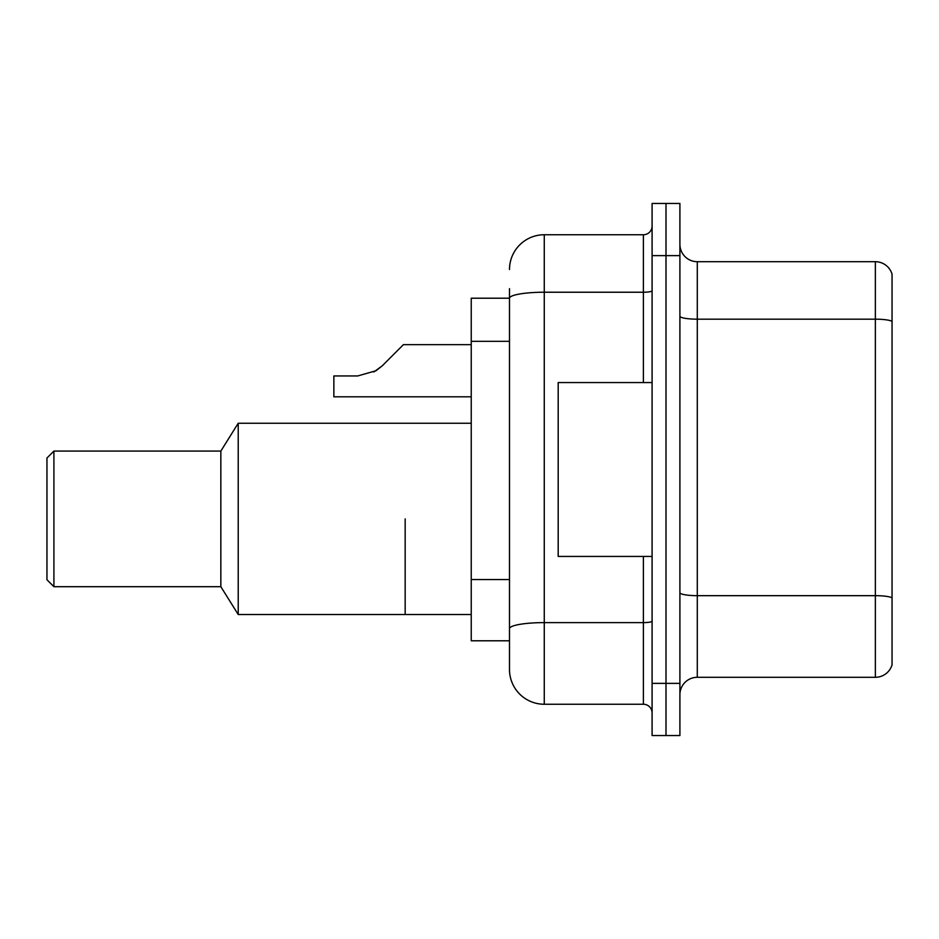 <?xml version="1.0" encoding="UTF-8"?>
<svg xmlns="http://www.w3.org/2000/svg" width="939" height="939" viewBox="0 0 939 939"><rect width="100%" height="100%" fill="white"/><g stroke="black" fill="none" stroke-linecap="round" stroke-linejoin="round"><path stroke-width="1.41" d="M509.49 298.215L471.237 298.215L471.237 640.785L509.49 640.785L509.49 669.472L509.49 288.66M652.089 683.381L652.089 735.554L665.997 735.554L665.997 683.381L665.997 735.554L679.906 735.554L679.906 683.381L665.997 683.381L665.997 255.619L665.997 683.381L652.089 683.381L652.089 255.619L665.997 255.619L665.997 203.446L665.997 255.619L679.906 255.619L679.906 683.381M679.906 255.619L679.906 203.446L652.089 203.446L652.089 255.619M509.49 269.528A34.778 34.778 0 0 1 544.268 234.75L544.268 704.25L643.391 704.25L643.391 556.44M544.268 234.75L643.391 234.75A8.697 8.697 0 0 0 652.089 226.053M509.49 331.76L509.49 298.262A34.778 6.045 180 0 1 544.268 292.229L643.391 292.229L643.391 234.75M509.49 634.694L509.49 589.117M652.089 712.947A8.697 8.697 0 0 0 643.391 704.25M544.268 704.25A34.778 34.778 0 0 1 509.49 669.472M892.05 598.084L892.05 664.777A17.383 17.383 0 0 1 875.359 677.301L697.29 677.301A17.383 17.383 0 0 0 679.906 694.684M892.05 274.223A17.383 17.383 0 0 0 875.359 261.699A17.383 17.383 0 0 1 892.05 274.223L892.05 664.777M892.05 321.349A17.383 3.017 180 0 0 875.359 319.178L875.359 261.699L697.29 261.699A17.383 17.383 0 0 1 679.906 244.316A17.383 17.383 0 0 0 697.29 261.699L697.29 677.301M405.167 518.88L405.167 614.529L405.167 518.88M471.237 423.243L238.224 423.243L238.224 614.529L471.237 614.529M238.224 423.243L220.841 451.072L220.841 586.699L238.224 614.529M220.841 451.072L53.91 451.072L53.91 586.699L220.841 586.699M53.91 451.072L46.95 458.021L46.95 579.75L53.91 586.699M652.089 382.56L558.189 382.56L558.189 556.44L652.089 556.44M373.804 372.008L382.314 365.764L403.418 344.648L382.314 365.764L403.418 344.648L382.314 365.764L403.418 344.648L382.314 365.764L403.418 344.648L382.314 365.764L403.418 344.648L382.314 365.764L403.418 344.648L382.314 365.764L403.418 344.648L382.314 365.764L403.418 344.648L382.314 365.764L403.418 344.648L382.314 365.764L403.418 344.648L382.314 365.764L403.418 344.648L382.314 365.764L403.418 344.648L382.314 365.764L403.418 344.648L382.314 365.764L403.418 344.648L382.314 365.764L403.418 344.648L382.314 365.764L403.418 344.648L382.314 365.764L376.034 370.729L382.314 365.764L376.034 370.729L357.712 375.952L333.861 375.952L333.861 396.81L471.237 396.81M376.034 370.729L357.712 375.952L376.034 370.729L382.314 365.764L376.034 370.729L382.314 365.764L376.034 370.729L357.712 375.952L376.034 370.729L382.314 365.764L376.034 370.729L382.314 365.764L376.034 370.729L357.712 375.952L376.034 370.729L382.314 365.764L376.034 370.729L382.314 365.764L376.034 370.729L357.712 375.952L376.034 370.729L382.314 365.764L376.034 370.729L382.314 365.764L376.034 370.729L357.712 375.952L376.034 370.729L382.314 365.764L376.034 370.729L382.314 365.764L376.034 370.729L357.712 375.952L376.034 370.729L382.314 365.764L376.034 370.729L382.314 365.764L376.034 370.729L357.712 375.952L376.034 370.729L382.314 365.764L376.034 370.729L382.314 365.764L376.034 370.729L357.712 375.952L376.034 370.729L382.314 365.764L376.034 370.729L382.314 365.764L403.418 344.648L471.237 344.648M394.732 353.346L403.418 344.648M509.49 341.327L471.237 341.327M509.49 579.551L471.237 579.551M652.089 621.102A8.697 1.514 0 0 1 643.391 622.616L544.268 622.616A34.778 6.045 180 0 0 509.49 628.661M643.391 382.56L643.391 292.229A8.697 1.514 0 0 0 652.089 290.714M892.05 597.838A17.383 3.017 180 0 0 875.359 595.666L875.359 319.178L697.29 319.178A17.383 3.017 0 0 1 679.906 316.161M875.359 677.301L875.359 595.666L697.29 595.666A17.383 3.017 0 0 1 679.906 592.638"/></g></svg>
